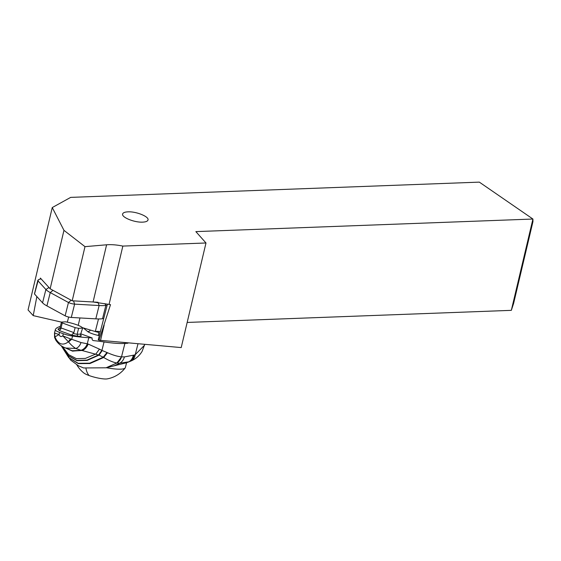 <?xml version="1.0" encoding="UTF-8"?>
<svg xmlns="http://www.w3.org/2000/svg" width="561" height="561" viewBox="0 0 561 561"><rect width="100%" height="100%" fill="white"/><g stroke="black" fill="none" stroke-linecap="round" stroke-linejoin="round"><path stroke-width="0.84" d="M479.332 182.129L70.693 197.381L52.257 207.556L63.961 230.347L84.992 246.651L106.597 244.792A26.065 8.541 13.3 0 1 122.845 246.083L205.992 242.983L195.852 231.616L532.922 219.035L479.332 182.129M142.669 222.135C134.458 222.633 121.33 217.289 122.635 213.979C123.041 212.71 124.823 211.995 127.971 211.848C136.176 211.343 149.31 216.686 147.999 219.996C147.592 221.265 145.818 221.981 142.669 222.135M511.33 310.345L532.922 219.035L532.95 221.63L513.631 303.354L511.33 310.345L187.206 322.442M36.858 296.566L33.218 315.619L28.05 309.953L52.257 207.556M82.334 327.631L95.3 331.537A10.947 2.034 -166 0 1 98.771 331.46A10.947 2.034 -166 0 1 100.335 331.642M33.218 315.619L61.444 322.126M205.992 242.983L181.21 347.582L99.009 340.218L110.517 304.63L93.077 301.986L72.194 300.794L50.146 288.789L40.385 278.081L40.189 279.112M107.424 304.139L98.245 339.749L99.009 340.218M104.15 325.156L100.51 340.555M122.845 246.083L109.037 304.497M95.3 331.537L98.498 318.95M79.971 317.947L78.217 325.345M68.68 317.035L67.313 322.161M50.146 288.789L63.961 230.347M72.194 300.794L84.992 246.651M106.394 367.728A26.851 4.986 14 0 0 125.18 367.96A26.851 4.986 14 0 0 125.362 367.588L126.562 362.799M76.85 364.909A29.193 29.193 0 0 0 83.898 373.023A13.036 2.419 14 0 0 89.108 375.554A13.036 2.419 14 0 0 107.298 378.871A29.193 29.193 0 0 0 125.18 367.96M55.308 329.805L54.529 333.059L59.052 334.524L54.922 336.937L54.515 332.954L54.564 337.413L55.869 340.275C58.589 344.188 61.906 346.775 65.812 348.03L75.763 348.486L81.008 350.295A10.028 7.854 -76.1 0 0 87.278 343.781L80.98 342.54A9.011 6.844 96.7 0 1 75.763 348.486C73.239 346.887 70.833 344.699 68.561 341.937L62.804 335.857L70.427 338.886L68.379 341.824C62.727 345.997 58.239 344.363 54.922 336.937L56.002 340.478M54.592 333.136L54.922 336.937L54.529 333.059M59.585 332.407L63.33 333.767L62.804 335.857C61.114 337.056 59.866 336.607 59.052 334.524L59.585 332.407A9.383 1.697 -165.8 0 1 55.315 329.798A9.383 1.697 -165.8 0 1 55.315 329.791A78.203 14.151 -165.8 0 1 59.017 326.874A62.566 11.325 14.2 0 0 60.258 326.348M62.404 346.495L68.673 354.671L76.338 358.64L85.405 358.409L95.882 353.977L99.458 349.145L88.14 344.047A10.133 7.693 105.7 0 1 82.109 350.527L99.031 355.12L102.228 350.534L107.502 352.722C113.14 355.197 117.81 356.572 121.506 356.845L124.9 343.423A52.138 9.439 -165.8 0 1 104.058 341.937A62.566 11.325 14.2 0 0 93.596 340.625C92.369 340.394 91.885 339.503 92.13 337.946A62.566 11.325 14.2 0 0 88.806 337.715A78.203 14.151 -165.8 0 1 72.558 336.067A9.383 1.697 -165.8 0 1 63.33 333.767M92.13 337.946L80.742 333.802M64.277 347.427L72.558 351.151L81.008 350.295M80.98 342.54L71.009 339.047L68.561 341.937L71.766 339.216L72.558 336.067M70.427 338.886L71.009 339.047M88.14 344.047L87.278 343.781L88.806 337.715M92.789 340.331L93.182 340.534M99.458 349.145L101.913 350.415L104.058 341.937M61.878 346.179L68.54 355.751L76.885 360.4L86.913 360.127L98.617 354.938L101.822 350.366M102.228 350.534L98.743 354.994M124.9 343.423L127.578 343.248A2.609 1.255 110 0 0 128.224 342.967M83.617 367.953L106.022 367.806L116.835 362.988C113.238 362.371 108.855 360.541 103.68 357.497L89.963 363.535L78.323 363.598L68.758 357.687L61.268 345.793L70.644 360.085L78.519 365.835L83.61 367.953M126.8 362.701L106.022 367.806M106.071 367.799L116.898 362.995L121.562 356.852L116.884 362.995L119.759 363.212L128.658 361.838L130.986 361.003L126.541 362.806M116.835 362.988C119.093 361.628 120.643 359.58 121.506 356.845L124.416 356.908L134.149 355.057C133.56 358.17 132.038 360.33 129.584 361.543L126.344 362.876M106.99 352.497L103.196 357.217L103.68 357.497L107.502 352.722M61.794 346.13L68.526 355.912L76.976 360.667L87.137 360.407L99.031 355.12L103.196 357.217L89.655 363.205L78.154 363.304L68.694 357.504L61.282 345.807M87.341 343.802A10.035 7.819 104.1 0 1 81.107 350.316L72.222 350.758L64.403 347.483M83.323 327.933L87.607 331.502A10.428 1.886 14.2 0 0 98.645 335.52A2.609 0.477 -77.8 0 1 98.918 332.47A7.819 1.417 -165.8 0 1 95.335 331.523M114.388 365.716L119.759 363.212C122.081 361.866 123.623 359.769 124.416 356.908M130.818 361.074C133.23 359.86 134.71 357.715 135.25 354.636L134.149 355.057M144.535 345.211L135.25 354.636L137.985 343.816M80.574 334.945A13.401 2.426 14.2 0 1 81.107 336.06L80.672 334.068L77.116 334.293L77.698 336.277L71.591 335.057L59.368 330.604L60.826 328.984L59.95 328.045L57.951 329.09L59.368 330.604M73.344 333.543L77.116 334.293L78.624 328.325L75.139 327.631L73.884 332.603L71.591 335.057M75.139 327.631L62.264 322.947L60.826 328.984M58.568 329.146L59.115 329.012M80.672 334.068L82.642 328.073L78.624 328.325M62.264 322.947L61.458 322.077L65.476 321.825A13.036 2.356 -165.8 0 1 82.642 328.073M61.458 322.077L59.95 328.045M37.846 280.332L34.459 293.873A2.083 0.386 14 0 0 34.509 293.992L42.559 302.828A33.106 6.15 14 0 0 46.914 305.899L65.132 315.822A4.172 0.771 14 0 0 71.289 317.449L95.805 318.858A33.106 6.15 14 0 0 102.53 318.718L103.708 318.55M34.509 293.992L38.372 279.722L41.058 278.824L48.975 287.505L45.89 289.504L42.559 302.828M104.963 303.627L105.861 305.401A33.106 6.15 -166 0 1 99.129 305.535L98.028 302.274L73.519 300.864L74.62 304.132A4.172 0.771 -166 0 1 68.463 302.498L71.205 300.254L52.986 290.332L50.245 292.576L68.463 302.498L65.132 315.822M102.53 318.718L105.861 305.401L107.144 305.212M71.289 317.449L74.62 304.132L99.129 305.535L95.805 318.858M46.914 305.899L50.245 292.576A33.106 6.15 -166 0 1 45.89 289.504L37.839 280.675M93.077 301.986L106.597 244.792M89.108 375.554A29.193 14.074 -70 0 1 85.987 368.577M81.107 336.06L77.698 336.277M127.578 343.248L126.351 342.806M98.645 335.52L99.297 335.667M87.965 343.991A10.112 7.714 -74.6 0 1 81.892 350.485L72.488 351.067L64.298 347.434M87.502 343.851A10.063 7.784 -75.7 0 1 81.324 350.366L72.292 350.849L64.368 347.469M125.776 363.051L128.658 361.838A10.428 8.569 -107.4 0 0 133.245 355.351M90.412 330.064A2.609 2.398 -50.1 0 1 87.607 331.502M61.009 327.919L73.884 332.603M54.473 333.108L55.315 329.798M144.738 344.405L142.073 351.41C139.451 355.744 135.755 358.942 130.986 361.003"/></g></svg>
